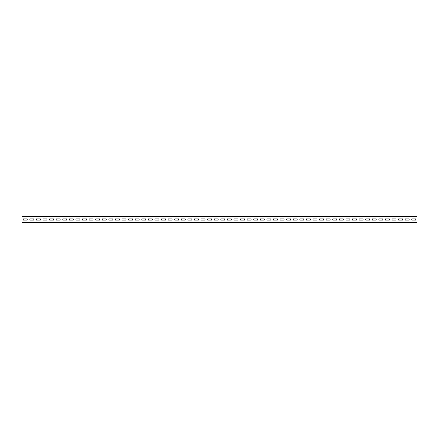 <?xml version="1.0" encoding="UTF-8"?>
<svg xmlns="http://www.w3.org/2000/svg" width="439" height="439" viewBox="0 0 439 439"><rect width="100%" height="100%" fill="white"/><g stroke="black" fill="none" stroke-linecap="round" stroke-linejoin="round"><path stroke-width="0.66" d="M21.95 216.932L21.95 216.537L417.05 216.537L417.05 222.463L21.95 222.463L21.95 216.932L417.05 216.932M415.733 220.093L415.733 218.907L411.782 218.907L411.782 220.093L415.733 220.093L415.733 218.907L411.782 218.907L411.782 220.093L415.733 220.093M409.148 220.093L409.148 218.907L405.197 218.907L405.197 220.093L409.148 220.093L409.148 218.907L405.197 218.907L405.197 220.093L409.148 220.093M402.563 220.093L402.563 218.907L398.612 218.907L398.612 220.093L402.563 220.093L402.563 218.907L398.612 218.907L398.612 220.093L402.563 220.093M395.978 220.093L395.978 218.907L392.027 218.907L392.027 220.093L395.978 220.093L395.978 218.907L392.027 218.907L392.027 220.093L395.978 220.093M389.393 220.093L389.393 218.907L385.442 218.907L385.442 220.093L389.393 220.093L389.393 218.907L385.442 218.907L385.442 220.093L389.393 220.093M382.808 220.093L382.808 218.907L378.857 218.907L378.857 220.093L382.808 220.093L382.808 218.907L378.857 218.907L378.857 220.093L382.808 220.093M376.223 220.093L376.223 218.907L372.272 218.907L372.272 220.093L376.223 220.093L376.223 218.907L372.272 218.907L372.272 220.093L376.223 220.093M369.638 220.093L369.638 218.907L365.687 218.907L365.687 220.093L369.638 220.093L369.638 218.907L365.687 218.907L365.687 220.093L369.638 220.093M363.053 220.093L363.053 218.907L359.102 218.907L359.102 220.093L363.053 220.093L363.053 218.907L359.102 218.907L359.102 220.093L363.053 220.093M356.468 220.093L356.468 218.907L352.517 218.907L352.517 220.093L356.468 220.093L356.468 218.907L352.517 218.907L352.517 220.093L356.468 220.093M349.883 220.093L349.883 218.907L345.932 218.907L345.932 220.093L349.883 220.093L349.883 218.907L345.932 218.907L345.932 220.093L349.883 220.093M343.298 220.093L343.298 218.907L339.347 218.907L339.347 220.093L343.298 220.093L343.298 218.907L339.347 218.907L339.347 220.093L343.298 220.093M336.713 220.093L336.713 218.907L332.762 218.907L332.762 220.093L336.713 220.093L336.713 218.907L332.762 218.907L332.762 220.093L336.713 220.093M330.128 220.093L330.128 218.907L326.177 218.907L326.177 220.093L330.128 220.093L330.128 218.907L326.177 218.907L326.177 220.093L330.128 220.093M323.543 220.093L323.543 218.907L319.592 218.907L319.592 220.093L323.543 220.093L323.543 218.907L319.592 218.907L319.592 220.093L323.543 220.093M316.958 220.093L316.958 218.907L313.007 218.907L313.007 220.093L316.958 220.093L316.958 218.907L313.007 218.907L313.007 220.093L316.958 220.093M310.373 220.093L310.373 218.907L306.422 218.907L306.422 220.093L310.373 220.093L310.373 218.907L306.422 218.907L306.422 220.093L310.373 220.093M303.788 220.093L303.788 218.907L299.837 218.907L299.837 220.093L303.788 220.093L303.788 218.907L299.837 218.907L299.837 220.093L303.788 220.093M297.203 220.093L297.203 218.907L293.252 218.907L293.252 220.093L297.203 220.093L297.203 218.907L293.252 218.907L293.252 220.093L297.203 220.093M290.618 220.093L290.618 218.907L286.667 218.907L286.667 220.093L290.618 220.093L290.618 218.907L286.667 218.907L286.667 220.093L290.618 220.093M284.033 220.093L284.033 218.907L280.082 218.907L280.082 220.093L284.033 220.093L284.033 218.907L280.082 218.907L280.082 220.093L284.033 220.093M277.448 220.093L277.448 218.907L273.497 218.907L273.497 220.093L277.448 220.093L277.448 218.907L273.497 218.907L273.497 220.093L277.448 220.093M270.863 220.093L270.863 218.907L266.912 218.907L266.912 220.093L270.863 220.093L270.863 218.907L266.912 218.907L266.912 220.093L270.863 220.093M264.278 220.093L264.278 218.907L260.327 218.907L260.327 220.093L264.278 220.093L264.278 218.907L260.327 218.907L260.327 220.093L264.278 220.093M257.693 220.093L257.693 218.907L253.742 218.907L253.742 220.093L257.693 220.093L257.693 218.907L253.742 218.907L253.742 220.093L257.693 220.093M251.108 220.093L251.108 218.907L247.157 218.907L247.157 220.093L251.108 220.093L251.108 218.907L247.157 218.907L247.157 220.093L251.108 220.093M244.523 220.093L244.523 218.907L240.572 218.907L240.572 220.093L244.523 220.093L244.523 218.907L240.572 218.907L240.572 220.093L244.523 220.093M237.938 220.093L237.938 218.907L233.987 218.907L233.987 220.093L237.938 220.093L237.938 218.907L233.987 218.907L233.987 220.093L237.938 220.093M231.353 220.093L231.353 218.907L227.402 218.907L227.402 220.093L231.353 220.093L231.353 218.907L227.402 218.907L227.402 220.093L231.353 220.093M224.768 220.093L224.768 218.907L220.817 218.907L220.817 220.093L224.768 220.093L224.768 218.907L220.817 218.907L220.817 220.093L224.768 220.093M218.183 220.093L218.183 218.907L214.232 218.907L214.232 220.093L218.183 220.093L218.183 218.907L214.232 218.907L214.232 220.093L218.183 220.093M211.598 220.093L211.598 218.907L207.647 218.907L207.647 220.093L211.598 220.093L211.598 218.907L207.647 218.907L207.647 220.093L211.598 220.093M205.013 220.093L205.013 218.907L201.062 218.907L201.062 220.093L205.013 220.093L205.013 218.907L201.062 218.907L201.062 220.093L205.013 220.093M198.428 220.093L198.428 218.907L194.477 218.907L194.477 220.093L198.428 220.093L198.428 218.907L194.477 218.907L194.477 220.093L198.428 220.093M191.843 220.093L191.843 218.907L187.892 218.907L187.892 220.093L191.843 220.093L191.843 218.907L187.892 218.907L187.892 220.093L191.843 220.093M185.258 220.093L185.258 218.907L181.307 218.907L181.307 220.093L185.258 220.093L185.258 218.907L181.307 218.907L181.307 220.093L185.258 220.093M178.673 220.093L178.673 218.907L174.722 218.907L174.722 220.093L178.673 220.093L178.673 218.907L174.722 218.907L174.722 220.093L178.673 220.093M172.088 220.093L172.088 218.907L168.137 218.907L168.137 220.093L172.088 220.093L172.088 218.907L168.137 218.907L168.137 220.093L172.088 220.093M165.503 220.093L165.503 218.907L161.552 218.907L161.552 220.093L165.503 220.093L165.503 218.907L161.552 218.907L161.552 220.093L165.503 220.093M158.918 220.093L158.918 218.907L154.967 218.907L154.967 220.093L158.918 220.093L158.918 218.907L154.967 218.907L154.967 220.093L158.918 220.093M152.333 220.093L152.333 218.907L148.382 218.907L148.382 220.093L152.333 220.093L152.333 218.907L148.382 218.907L148.382 220.093L152.333 220.093M145.748 220.093L145.748 218.907L141.797 218.907L141.797 220.093L145.748 220.093L145.748 218.907L141.797 218.907L141.797 220.093L145.748 220.093M139.163 220.093L139.163 218.907L135.212 218.907L135.212 220.093L139.163 220.093L139.163 218.907L135.212 218.907L135.212 220.093L139.163 220.093M132.578 220.093L132.578 218.907L128.627 218.907L128.627 220.093L132.578 220.093L132.578 218.907L128.627 218.907L128.627 220.093L132.578 220.093M125.993 220.093L125.993 218.907L122.042 218.907L122.042 220.093L125.993 220.093L125.993 218.907L122.042 218.907L122.042 220.093L125.993 220.093M119.408 220.093L119.408 218.907L115.457 218.907L115.457 220.093L119.408 220.093L119.408 218.907L115.457 218.907L115.457 220.093L119.408 220.093M112.823 220.093L112.823 218.907L108.872 218.907L108.872 220.093L112.823 220.093L112.823 218.907L108.872 218.907L108.872 220.093L112.823 220.093M106.238 220.093L106.238 218.907L102.287 218.907L102.287 220.093L106.238 220.093L106.238 218.907L102.287 218.907L102.287 220.093L106.238 220.093M99.653 220.093L99.653 218.907L95.702 218.907L95.702 220.093L99.653 220.093L99.653 218.907L95.702 218.907L95.702 220.093L99.653 220.093M93.068 220.093L93.068 218.907L89.117 218.907L89.117 220.093L93.068 220.093L93.068 218.907L89.117 218.907L89.117 220.093L93.068 220.093M86.483 220.093L86.483 218.907L82.532 218.907L82.532 220.093L86.483 220.093L86.483 218.907L82.532 218.907L82.532 220.093L86.483 220.093M79.898 220.093L79.898 218.907L75.947 218.907L75.947 220.093L79.898 220.093L79.898 218.907L75.947 218.907L75.947 220.093L79.898 220.093M73.313 220.093L73.313 218.907L69.362 218.907L69.362 220.093L73.313 220.093L73.313 218.907L69.362 218.907L69.362 220.093L73.313 220.093M66.728 220.093L66.728 218.907L62.777 218.907L62.777 220.093L66.728 220.093L66.728 218.907L62.777 218.907L62.777 220.093L66.728 220.093M60.143 220.093L60.143 218.907L56.192 218.907L56.192 220.093L60.143 220.093L60.143 218.907L56.192 218.907L56.192 220.093L60.143 220.093M53.558 220.093L53.558 218.907L49.607 218.907L49.607 220.093L53.558 220.093L53.558 218.907L49.607 218.907L49.607 220.093L53.558 220.093M46.973 220.093L46.973 218.907L43.022 218.907L43.022 220.093L46.973 220.093L46.973 218.907L43.022 218.907L43.022 220.093L46.973 220.093M40.388 220.093L40.388 218.907L36.437 218.907L36.437 220.093L40.388 220.093L40.388 218.907L36.437 218.907L36.437 220.093L40.388 220.093M33.803 220.093L33.803 218.907L29.852 218.907L29.852 220.093L33.803 220.093L33.803 218.907L29.852 218.907L29.852 220.093L33.803 220.093M27.218 220.093L27.218 218.907L23.267 218.907L23.267 220.093L27.218 220.093L27.218 218.907L23.267 218.907L23.267 220.093L27.218 220.093M21.95 222.068L417.05 222.068"/></g></svg>
